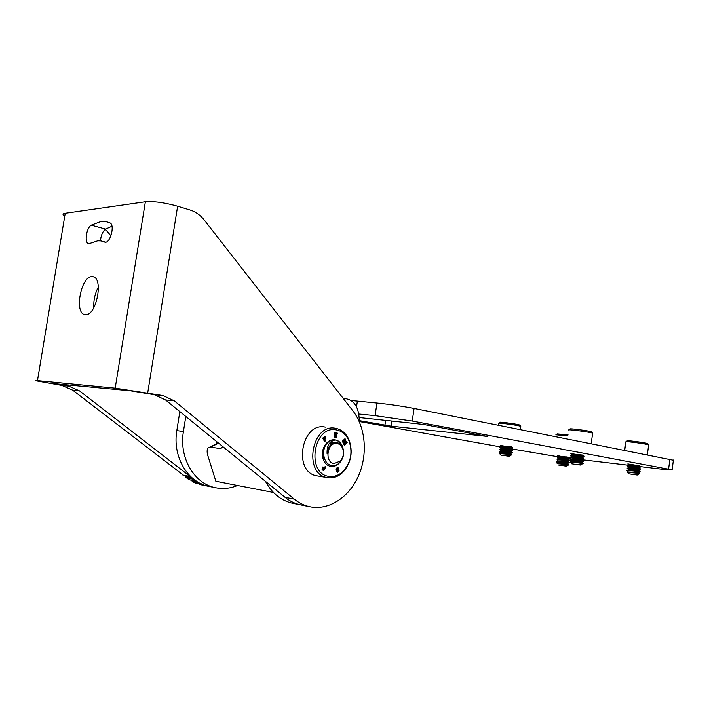 <?xml version="1.0" encoding="UTF-8"?>
<svg xmlns="http://www.w3.org/2000/svg" width="709" height="709" viewBox="0 0 709 709"><rect width="100%" height="100%" fill="white"/><g stroke="black" fill="none" stroke-linecap="round" stroke-linejoin="round"><path stroke-width="1.06" d="M109.93 222.901L106.058 221.669L100.9 221.536L91.284 225.178C86.214 227.89 84.158 243.453 88.838 243.763L97.745 240.812L101.068 240.927L104.95 242.194C110.312 243.666 115.195 224.753 109.93 222.901M93.845 307.609C93.446 300.315 94.962 293.446 98.383 287.021M85.638 314.636L85.124 314.601C74.028 314.105 80.746 276.368 91.86 276.661L92.702 276.696C103.815 277.246 96.672 315.682 85.638 314.636M105.34 229.282L110.95 235.813M209.651 486.516L198.83 483.786M202.26 485.027L199.291 484.336M195.976 483.201L203.146 484.646L199.699 483.077L192.343 481.606L191.979 480.941L197.997 482.138M195.781 483.166L192.343 481.606M189.516 479.798L196.428 481.172L193.3 478.903L185.971 477.467L185.705 476.714L192.21 477.99M189.09 479.718L185.971 477.467M63.642 215.385C62.463 214.331 62.995 213.631 65.228 213.276L145.372 201.773C153.871 201.126 164.621 202.606 177.631 206.23L190.092 210.015C195.666 211.778 200.417 215.146 204.343 220.127L352.825 410.741C365.684 427.279 367.953 454.46 358.497 475.916C349.094 497.39 328.692 510.781 309.638 506.678C304.081 505.464 298.95 502.938 294.235 499.118L174.308 400.86L162.973 395.56L115.186 388.16L37.471 380.636C35.308 380.423 34.892 380.494 36.194 380.839L61.834 385.395L68.631 386.077L54.593 383.33M309.638 506.678L300.412 504.817C294.864 503.603 289.742 501.103 285.045 497.31L165.543 399.938L154.27 394.683L130.376 390.783L54.54 383.693M100.456 240.838C100.962 235.299 102.681 231.4 105.597 229.113L111.978 226.242M183.374 475.163L72.672 390.145L61.834 385.395M191.988 480.33L191.979 480.941M185.864 475.712L185.705 476.714M182.851 475.065L190.172 476.483L79.523 390.872L68.631 386.077M190.172 476.483L190.677 476.59M335.712 428.316C311.783 422.768 302.849 473.984 327.221 477.591L328.258 477.76C333.859 478.353 338.92 476.342 343.457 471.707C351.265 462.241 353.126 451.642 349.041 439.908C346.169 433.483 341.8 429.627 335.915 428.351L335.712 428.316M336.429 429.911C313.298 424.664 305.721 474.498 329.419 476.43C334.683 476.997 339.451 475.101 343.714 470.749C351.07 461.834 352.825 451.855 348.97 440.803C346.231 434.679 342.048 431.045 336.429 429.911M325.325 427.11C301.458 421.598 292.595 472.256 316.896 475.854L317.933 476.031M339.327 463.012C336.828 465.645 334.028 466.788 330.926 466.433C327.487 465.831 324.961 463.597 323.366 459.733C321.452 453.725 322.418 448.274 326.255 443.4C328.843 440.617 331.732 439.438 334.932 439.872L334.958 439.881M335.348 439.952C338.849 440.856 341.286 443.364 342.651 447.485M342.101 458.519L340.098 462.082M335.118 435.353L334.967 436.319L336.775 436.62L336.66 437.4L334.01 436.966L334.666 432.65L337.307 433.093L337.192 433.873L335.384 433.571L335.233 434.546L336.908 434.83L336.784 435.627L335.02 435.335L334.967 436.319M343.484 443.559L343.138 442.939L345.008 439.917L342.686 442.124L342.243 441.317L345.026 438.667L345.762 439.997L344.166 442.434L346.417 441.202L347.153 442.531L344.37 445.181L343.927 444.383L346.249 442.168L343.484 443.559M324.252 467.922L325.103 466.593L325.723 467.204L323.464 470.732L322.046 469.34L323.003 466.894L324.252 467.922L322.923 466.885M336.784 467.984L338.033 467.648L338.805 468.498L336.864 468.915L336.917 469.588L338.592 469.482L339.132 470.094L338.822 471.52L337.457 472.274L336.527 471.52L337.768 471.37L338.255 470.484L336.536 470.625L336.031 470.014L336.784 467.984M324.571 439.642L325.298 440.954L324.625 441.592L322.684 438.127L325.059 436.407L325.44 438.827L324.571 439.642L325.342 438.818L324.961 436.389M325.298 440.954L324.474 439.633M324.589 441.521L325.209 440.936M338.805 468.498L337.936 467.639M337.98 468.879L338.707 468.481M337.519 468.525L336.864 468.915M336.917 469.588L336.766 468.897M339.132 470.094L338.521 469.464M338.822 471.52L339.044 470.076M337.457 472.274L338.725 471.512M336.74 470.625L338.096 470.439M325.723 467.204L325.077 466.637M323.393 470.67L325.626 467.187M345.008 439.917L342.651 442.053M345.762 439.997L344.973 438.72M344.166 442.434L345.664 439.988M347.153 442.531L346.355 441.237M344.335 445.119L347.055 442.522M346.249 442.168L343.457 443.515M336.775 436.62L334.87 436.31M336.562 437.391L336.686 436.611M337.307 433.093L334.657 432.658M337.094 433.864L337.218 433.084M335.384 433.571L335.233 434.546M336.908 434.83L335.144 434.537M336.695 435.61L336.81 434.812M330.474 442.159L334.949 442.673M324.678 437.329L323.623 438.1L324.217 439.013L324.926 438.348L324.766 437.338L323.721 438.118L324.217 439.013M322.95 467.816L322.515 468.826L323.153 469.464L323.836 468.56L323.012 467.825L322.604 468.844L323.251 469.482M323.898 456.676L323.339 457.58M639.669 465.848L627.802 463.916M568.866 457.5L570.249 457.633M570.559 457.562L557.894 455.905M512.111 447.219L500.678 445.553M583.339 455.391L571.064 453.618M217.007 443.586L216.396 441.37M351.115 400.479L376.958 403.04C388.851 404.21 401.223 406 414.083 408.428L673.382 460.238M359.25 417.548L423.601 424.461L487.42 436.425L391.12 426.162L359.321 420.641M558.896 456.924L511.233 448.832M500.457 446.9L359.295 421.536M414.083 408.428L412.23 421.04L668.569 469.181L672.079 469.978L662.986 469.34L640.697 466.646M627.837 465.813L629.078 465.308L582.16 459.742M570.417 458.377L568.866 458.191M412.23 421.04L375.079 415.634L376.958 403.04M358.834 414.021L375.079 415.634M201.329 484.841L208.712 486.33C187.601 482.395 172.287 456.49 176.825 430.593L179.838 411.583M237.515 485.488C230.248 488.483 222.874 489.219 215.385 487.677C194.213 483.724 178.845 457.633 183.418 431.524L185.802 416.44M343.023 398.166L346.728 398.883C355.014 400.851 359.206 408.455 359.286 421.687M265.458 481.349C271.999 493.269 280.968 500.545 292.356 503.195L293.322 503.39M222.989 446.741L222.378 447.725L219.879 448.549L210.546 447.104L208.154 447.893C206.904 449.488 206.806 452.067 207.852 455.639L215.855 481.278L273.452 492.454M209.837 447.069L218.257 442.886M334.134 463.518L340.355 461.045C343.457 457.252 344.202 452.998 342.598 448.292C341.41 445.598 339.593 444.011 337.138 443.542C327.266 441.441 324.066 462.578 334.134 463.518M327.088 453.92C326.689 445.536 329.508 440.874 335.525 439.952C332.698 439.545 330.066 440.457 327.638 442.673C320.548 449.311 323.446 465.157 332.344 465.574C335.206 465.786 337.776 464.687 340.045 462.286C343.661 457.766 344.539 452.847 342.669 447.53C341.357 444.623 339.372 442.983 336.722 442.611C334.019 442.407 331.688 443.648 329.72 446.342L327.088 453.92C327.31 448.584 329.339 445.03 333.168 443.267M335.525 439.952L335.729 439.988C339.487 440.918 341.915 443.737 343.014 448.434M324.004 447.999L324.022 449.559M323.579 452.794L322.843 455.098M329.056 443.807L334.4 442.797M333.088 443.302L330.722 442.256L333.257 443.222M330.048 442.584L331.847 444.082M323.88 456.623L323.304 457.456M323.056 450.942L322.887 451.961M329.419 443.32L334.285 442.833M329.951 442.691L331.661 444.224M323.791 456.162L323.198 457.083M498.711 423.167L499.756 422.378C497.789 421.492 516.081 423.867 519.36 424.93L519.883 425.223M520.743 426.534L520.273 426.189C516.631 425.01 496.273 422.369 498.48 423.344M501.334 455.187L509.346 456.295L501.334 455.187M510.046 455.79L507.529 455.355L510.312 455.444M500.802 453.397L510.569 453.468M500.589 453.122L500.616 452.989C499.544 452.333 508.637 453.219 510.365 453.273L510.631 453.202M499.623 451.456L500.846 450.959L510.888 451.234M500.917 450.88L500.935 450.747C499.863 450.082 508.956 450.968 510.684 451.021L510.941 450.959M499.951 449.214L501.166 448.717L511.207 448.992M501.236 448.646L501.254 448.513C500.191 447.84 509.284 448.708 511.003 448.779L511.26 448.717M500.279 446.971L501.485 446.475L511.535 446.803M501.555 446.404L508.77 446.351M507.529 455.355L510.817 454.806L506.651 454.132L511.898 454.531M510.817 454.806L511.863 454.806M499.907 447.122C499.278 446.475 510.471 447.663 512.545 447.84L512.864 447.813M502.442 448.256L499.925 447.468C498.533 446.697 510.294 447.928 512.501 448.123L512.811 448.088M510.95 447.698L504.037 446.315M499.597 449.364C498.941 448.726 510.143 449.914 512.226 450.091L512.545 450.047M503.86 448.292L500.102 447.273M500.9 450.702L499.606 449.701C498.205 448.939 509.975 450.188 512.182 450.366L512.492 450.33M499.278 451.598C498.604 450.977 509.815 452.174 511.907 452.333L512.226 452.289M500.581 452.945L499.287 451.943C497.886 451.19 509.656 452.439 511.863 452.617L512.182 452.564M501.538 446.236L500.253 445.234M506.651 454.132L499.49 453.618M592.644 433.394L592.591 433.199C590.872 432.144 566.358 428.927 568.76 430.071M571.738 463.81L580.556 465.042L571.738 463.81M571.153 461.763L571.082 461.834C570.763 461.231 581.176 462.303 581.823 462.188L581.832 462.126M580.547 465.042L581.495 464.555L579.581 464.191L581.566 464.218M571.162 461.603C570.125 460.903 580.299 461.905 581.726 461.905L581.894 461.834M570.125 459.981L571.419 459.459C571.108 458.847 581.513 459.902 582.151 459.804L583.596 460.868M571.489 459.228C570.453 458.51 580.653 459.503 582.054 459.521L582.222 459.45M570.47 457.597L571.746 457.075C571.463 456.454 581.841 457.509 582.479 457.429L582.488 457.367M571.826 456.853C570.789 456.117 580.999 457.11 582.39 457.137L582.55 457.075M570.807 455.213L572.074 454.699C571.808 454.07 582.178 455.116 582.816 455.045L582.825 454.983M572.154 454.478L581.025 454.646M579.581 464.191L582.807 463.589L579.111 462.959L583.259 463.243M574.113 461.399L569.939 460.301M571.135 461.577L569.735 460.495C568.352 459.68 581.788 461.125 583.41 461.213L583.551 461.16M570.39 455.382C569.788 454.637 583.418 456.135 584.243 456.153L584.26 456.109M574.715 454.221L571.33 453.343M573.067 456.587L570.408 455.754C569.017 454.894 582.497 456.33 584.083 456.445L584.207 456.401M581.929 455.949L574.689 454.522M572.136 454.451L570.683 453.29M570.063 457.766C569.433 457.03 583.082 458.537 583.915 458.537L583.924 458.484M574.512 456.614L570.577 455.541M571.472 459.202L570.071 458.12C568.68 457.287 582.142 458.723 583.746 458.829L583.879 458.776M569.735 460.141C569.07 459.423 582.745 460.939 583.578 460.921L583.649 460.903M579.111 462.959L570.045 462.259M569.017 429.876L570.116 429.051C567.971 428.006 590.003 430.886 591.563 431.861L591.634 431.896M558.559 465.033L566.491 466.176L558.559 465.033M557.106 463.686L568.866 464.59M567.351 465.751L566.004 465.476L567.368 465.467M557.309 463.606L558.001 463.323C557.788 462.809 567.094 463.775 567.599 463.651L567.608 463.589M559.428 462.915L556.902 462.197L558.036 463.083L567.634 463.385L562.875 462.241M557.114 461.674L558.302 461.196C558.107 460.673 567.395 461.63 567.891 461.524L567.9 461.462M557.097 459.671C556.725 459.069 568.831 460.425 569.469 460.38L569.327 460.655C568.086 460.602 556.68 459.352 557.052 459.937L558.337 460.956L567.962 461.204M557.425 459.547L558.603 459.069C558.417 458.537 567.696 459.494 568.193 459.388L568.201 459.335M558.639 458.812L568.255 459.077M557.726 457.411L558.896 456.942C558.727 456.401 567.989 457.349 568.485 457.261L568.494 457.208M568.237 459.37L569.469 460.336M568.529 457.243L569.77 458.209M558.931 456.685L567.244 456.942M566.004 465.476L568.848 464.856M556.902 462.197L556.76 462.064C556.388 461.497 567.767 462.747 569.026 462.782L569.141 462.729M561.448 456.543L558.169 455.701M559.888 458.643L557.354 457.81C556.982 457.216 568.405 458.466 569.628 458.519L569.735 458.475M568.015 458.111L561.422 456.809M558.931 456.711L557.655 455.657M561.253 458.679L557.566 457.695M556.795 461.798C556.432 461.204 568.529 462.569 569.167 462.516L569.167 462.463M557.389 457.544C557.026 456.924 569.123 458.28 569.761 458.253L569.823 458.236M569.221 462.507L567.936 461.497M568.928 464.634L567.643 463.624M567.218 465.529L568.724 464.918L565.809 464.413M567.962 435.955L555.883 434.794M557.106 433.881L568.104 434.936M627.057 440.865L627.164 440.794C628.218 440.342 646.608 442.859 647.636 443.595L647.725 443.701M648.646 445.022L648.629 444.871C647.494 444.064 627.031 441.264 625.87 441.751L624.709 450.197M628.812 473.816L637.205 475.048L628.812 473.816L627.261 472.38L639.793 473.417M637.223 475.021L638.073 474.587M630.088 472.495L628.378 471.955M628.192 472.141L638.49 472.088M628.493 469.89L638.756 469.81M628.803 467.639L639.093 467.577M629.105 465.388L638.632 465.343M638.127 474.56L637.231 474.374L638.127 474.56M628.218 472.008L638.463 472.389L639.846 473.452M628.52 469.757L638.774 470.138L640.103 471.157M628.83 467.497L639.075 467.878L640.457 468.941L633.447 467.532M629.14 465.246L639.385 465.627L640.759 466.69M626.853 470.466L626.933 470.386C627.669 469.943 639.553 471.272 640.094 471.21L640.147 471.201M628.209 471.839L626.889 470.67C627.58 470.244 638.8 471.467 639.952 471.494L640.067 471.441M631.728 464.882L627.952 463.863M631.533 467.142L627.66 466.114M627.474 465.964L627.545 465.875C628.28 465.414 640.174 466.726 640.714 466.699L640.679 466.939M628.821 467.337L627.509 466.159C628.201 465.707 639.456 466.93 640.573 466.974L640.67 466.974M627.164 468.215L627.235 468.135C627.97 467.674 639.864 468.995 640.404 468.95L640.457 468.941M628.52 469.588L627.199 468.41C627.89 467.975 639.128 469.198 640.262 469.234L640.369 469.19M637.231 474.374L639.775 473.754L637.356 473.293M186.556 477.919L193.885 479.364M115.186 388.16L145.372 201.773M65.228 213.276L37.471 380.636M72.672 390.145L79.523 390.872M147.702 392.91L177.631 206.23M162.724 395.516L154.021 394.647M174.308 400.86L165.543 399.938M294.235 499.118L285.045 497.31M91.284 225.178L105.597 229.113M104.365 241.999L105.189 242.221M668.569 469.181L669.908 459.166M357.345 401.338L356.53 406.798M176.825 430.593L183.418 431.524M219.879 448.549L222.803 447.113M218.62 443.187L210.546 447.104M384.925 425.258L385.669 420.26M391.9 420.898L391.12 426.162M106.058 221.669L108.867 222.458M62.064 385.439L68.862 386.113M162.973 395.56L154.27 394.683M195.87 483.192L203.199 484.664M189.285 479.798L196.526 481.234M190.411 476.599L183.09 475.172M92.702 276.696L93.42 276.873M103.142 241.477L105.783 242.177M348.97 440.803L349.041 439.908M343.714 470.749L343.457 471.707M316.896 475.854L327.221 477.591M323.588 458.315L323.366 459.733M325.989 444.791L326.255 443.4M333.248 442.106L332.477 441.999M208.712 486.33L215.385 487.677M300.412 504.817L292.356 503.195M672.079 469.978L673.408 460.035M342.598 448.292L342.669 447.53M340.355 461.045L340.045 462.286M519.777 425.081L520.734 426.348M520.769 426.366L520.326 429.494M509.346 456.295L510.285 455.816M500.527 453.202L499.721 453.53M510.622 453.512L511.951 454.566M510.941 451.27L512.27 452.333M511.251 449.036L512.589 450.091M511.606 446.821L512.908 447.849M511.721 454.868L510.143 455.515M512.049 452.617L510.462 453.264M512.368 450.375L510.79 451.021M500.058 447.547L501.219 448.469M512.687 448.132L511.109 448.779M501.103 455.107L499.57 453.671M498.516 423.362L498.259 425.125M571.082 461.834L570.302 462.153M581.876 462.171L583.321 463.287M582.541 457.402L583.977 458.528M582.869 455.027L584.305 456.144M583.073 463.597L581.389 464.289M583.41 461.213L581.726 461.905M583.746 458.829L582.054 459.521M570.541 455.843L571.8 456.826M584.083 456.445L582.39 457.137M592.635 433.226L591.2 443.559M591.563 431.861L592.591 433.199M566.456 466.159L567.342 465.521M569.026 462.782L567.519 463.402M569.327 460.655L567.82 461.267M557.504 457.952L558.781 458.953M569.628 458.519L568.113 459.131M627.465 472.345L628.156 472.07M628.466 469.819L627.208 470.324M628.768 467.568L627.518 468.073M639.952 471.494L638.339 472.141M640.262 469.234L638.649 469.89M640.573 466.974L638.96 467.63M627.89 464.129L629.131 465.095M638.038 474.401L639.243 473.913M648.664 444.889L647.335 454.691M647.636 443.595L648.629 444.871"/></g></svg>
